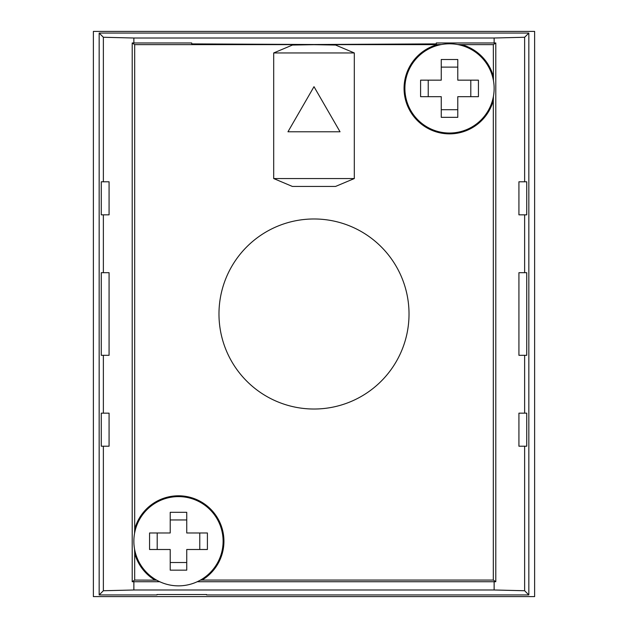<?xml version="1.0" encoding="UTF-8"?>
<svg xmlns="http://www.w3.org/2000/svg" width="628" height="628" viewBox="0 0 628 628"><rect width="100%" height="100%" fill="white"/><g stroke="black" fill="none" stroke-linecap="round" stroke-linejoin="round"><path stroke-width="0.94" d="M157 594.944L99.161 594.944L99.161 33.056L528.839 33.056L528.839 594.944L206.581 594.944L206.581 594.535L157 594.535L157 594.944M528.839 594.944L524.631 590.736L494.134 589.99L133.866 589.99L103.369 590.736L103.369 446.21L109.076 446.21L109.076 413.161L101.265 413.161L101.265 446.21L103.369 446.21M494.134 589.99L494.134 581.724M494.134 42.971L494.134 38.01L524.631 37.264L524.631 181.79L518.924 181.79L518.924 214.839L526.735 214.839L526.735 181.79L524.631 181.79M103.369 181.79L101.265 181.79L101.265 214.839L109.076 214.839L109.076 181.79L103.369 181.79L103.369 37.264L133.866 38.01L494.134 38.01M133.866 38.01L133.866 42.971M133.866 581.724L133.866 589.99M99.161 33.056L103.369 37.264M99.161 594.944L103.369 590.736M103.369 413.161L103.369 355.315L109.076 355.315L109.076 272.685L101.265 272.685L101.265 355.315L103.369 355.315M103.369 272.685L103.369 214.839M528.839 33.056L524.631 37.264M524.631 214.839L524.631 272.685L518.924 272.685L518.924 355.315L526.735 355.315L526.735 272.685L524.631 272.685M524.631 355.315L524.631 413.161L518.924 413.161L518.924 446.21L526.735 446.21L526.735 413.161L524.631 413.161M524.631 446.21L524.631 590.736M197.239 581.724L495.79 581.724L495.79 42.971L436.295 42.971L436.295 43.897L314 44.51L191.705 43.897L191.705 42.971L132.21 42.971L134.69 44.619L437.371 44.619A45.444 45.444 0 0 0 417.377 120.552A45.444 45.444 0 0 0 493.31 100.558L493.31 580.076L202.09 580.076A45.444 45.444 0 0 0 184.608 496.206A45.444 45.444 0 0 0 134.69 529.09L134.549 533.455M218.976 314A95.024 95.024 0 0 0 314 409.024A95.024 95.024 0 0 0 409.024 314A95.024 95.024 0 0 0 314 218.976A95.024 95.024 0 0 0 218.976 314M493.451 96.194L493.31 100.558M202.09 580.076L200.285 580.17M156.686 580.17L134.69 580.076L134.69 553.378A45.444 45.444 0 0 0 154.881 580.076M134.69 553.378L134.549 549.013M314 44.682L335.611 45.051L354.31 52.948L354.31 178.548L335.54 186.445L292.373 186.438L273.69 178.548L273.69 52.948L292.436 45.051L314 44.682M493.31 76.271A45.444 45.444 0 0 0 461.659 44.619L493.31 44.619L493.451 80.635M287.962 131.778L340.038 131.778L314 86.68L287.962 131.778M134.69 529.09L134.69 44.619M159.732 581.724L132.21 581.724L132.21 42.971M132.21 581.724L134.69 580.076M441.468 44.525L437.371 44.619M457.561 44.525L461.659 44.619M495.79 42.971L493.31 44.619M495.79 581.724L493.31 580.076M449.515 133.034A44.619 44.619 0 0 0 494.134 88.415A44.619 44.619 0 0 0 449.515 43.795A44.619 44.619 0 0 0 404.895 88.415A44.619 44.619 0 0 0 449.515 133.034M420.595 80.156L420.595 96.681L441.256 96.681L441.256 117.334L457.781 117.334L457.781 96.681L478.434 96.681L478.434 80.156L457.781 80.156L457.781 59.495L441.256 59.495L441.256 80.156L420.595 80.156M441.256 67.125L457.781 67.125M470.804 80.156L470.804 96.681M428.225 80.156L428.225 96.681M441.256 109.704L457.781 109.704M178.485 585.861A44.619 44.619 0 0 0 223.105 541.234A44.619 44.619 0 0 0 178.485 496.615A44.619 44.619 0 0 0 133.866 541.234A44.619 44.619 0 0 0 178.485 585.861M149.566 532.976L149.566 549.5L170.219 549.5L170.219 570.161L186.744 570.161L186.744 549.5L207.405 549.5L207.405 532.976L186.744 532.976L186.744 512.315L170.219 512.315L170.219 532.976L149.566 532.976M170.219 519.953L186.744 519.953M199.775 532.976L199.775 549.5M157.196 532.976L157.196 549.5M170.219 562.523L186.744 562.523M93.376 596.6L534.624 596.6L534.624 31.4L93.376 31.4L93.376 596.6M354.31 52.948L273.69 52.948M273.69 178.548L354.31 178.548"/></g></svg>
